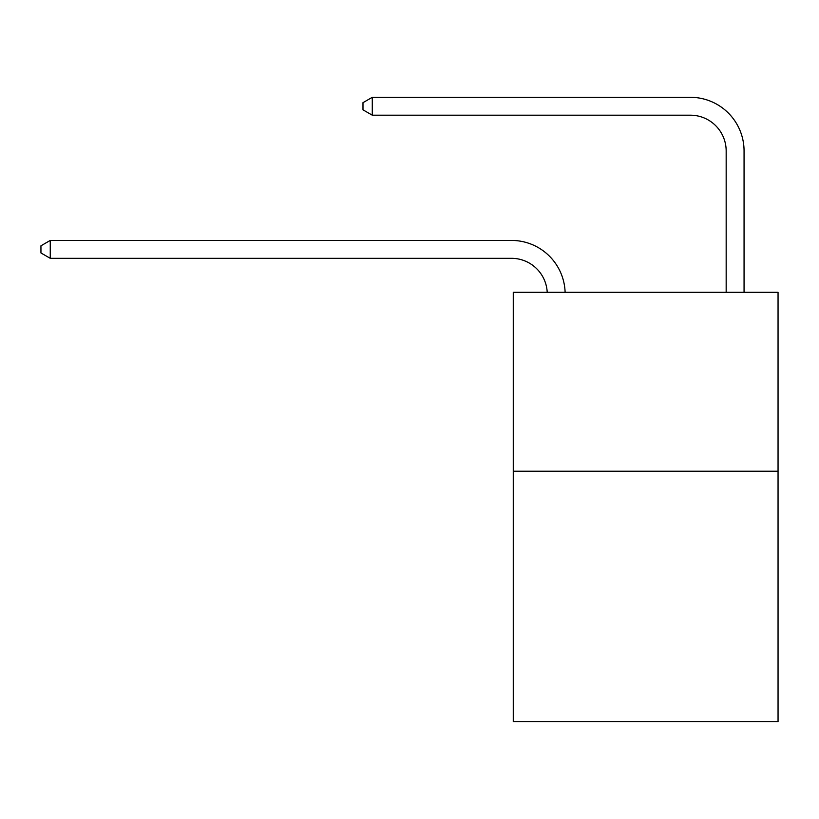 <?xml version="1.0" encoding="UTF-8"?>
<svg xmlns="http://www.w3.org/2000/svg" width="819" height="819" viewBox="0 0 819 819"><rect width="100%" height="100%" fill="white"/><g stroke="black" fill="none" stroke-linecap="round" stroke-linejoin="round"><path stroke-width="1.23" d="M778.05 471.222L778.05 721.693L513.267 721.693L513.267 292.311L778.05 292.311L778.05 471.222L513.267 471.222M726.166 292.311L726.166 150.983A35.78 35.78 0.6 0 0 690.386 115.192L372.287 115.192L362.981 109.828L362.981 102.672L372.287 97.307L690.386 97.307A53.675 53.675 -179.4 0 1 744.061 150.983L744.061 292.311M726.166 150.983A35.78 35.78 0.6 0 0 690.386 115.192A35.78 35.78 0.6 0 1 726.166 150.983A35.78 35.78 0.6 0 0 690.386 115.192A35.78 35.78 0.6 0 1 726.166 150.983A35.78 35.78 0.6 0 0 690.386 115.192A35.78 35.78 0.6 0 1 726.166 150.983A35.78 35.78 0.6 0 0 690.386 115.192A35.78 35.78 0.6 0 1 726.166 150.983A35.78 35.78 0.6 0 0 690.386 115.192A35.78 35.78 0.6 0 1 726.166 150.983A35.78 35.78 0.6 0 0 690.386 115.192A35.78 35.78 0.6 0 1 726.166 150.983A35.78 35.78 0.6 0 0 690.386 115.192A35.78 35.78 0.6 0 1 726.166 150.983A35.78 35.78 0.6 0 0 690.386 115.192M372.287 115.192L372.287 97.307L690.386 97.307M547.215 292.311A35.78 35.78 -131.7 0 0 511.476 258.323L50.256 258.323L40.95 252.958L40.95 245.802L50.256 240.428L511.476 240.428A53.675 53.675 48.3 0 1 565.12 292.311M50.256 240.428L50.256 258.323"/></g></svg>
